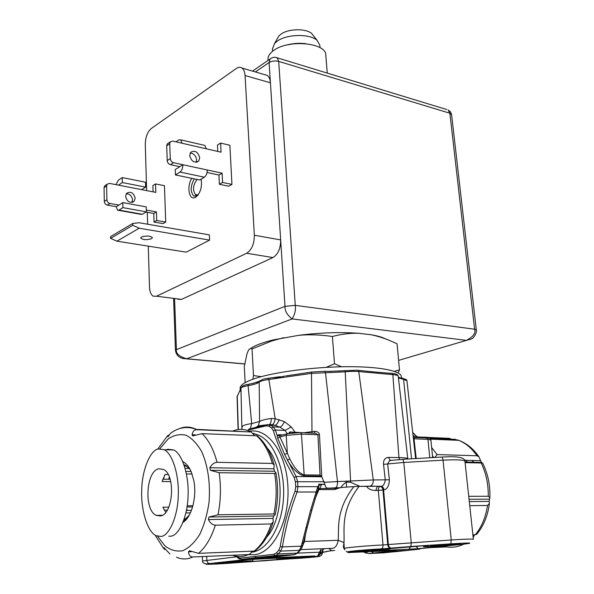 <?xml version="1.0" encoding="UTF-8"?>
<svg xmlns="http://www.w3.org/2000/svg" width="594" height="594" viewBox="0 0 594 594"><rect width="100%" height="100%" fill="white"/><g stroke="black" fill="none" stroke-linecap="round" stroke-linejoin="round"><path stroke-width="0.89" d="M282.751 434.882L278.824 434.726L277.175 435.484L277.702 438.238L284.66 454.544L296.109 476.499L297.594 481.541L297.921 486.583L297.119 491.995C293.429 501.588 290.184 511.783 287.385 522.564C284.734 533.791 283.093 541.899 282.469 546.896L301.284 546.176L310.551 510.394L317.768 486.664L318.822 485.439L318.74 484.177L324.933 484.452C325.482 486.865 326.329 488.112 327.472 488.186L336.442 488.246L340.986 487.622C341.283 486.471 343.028 484.615 346.205 482.046L350.646 482.313L360.009 486.382L374.725 486.338M241.52 559.377L243.035 559.845L246.161 559.31L245.018 559.221M243.785 559.273L245.233 559.548M245.129 559.221L246.161 559.31M249.406 428.95L248.121 430.101L266.209 425.839L268.993 426.247L271.547 427.962L273.307 430.598C275.468 437.659 278.549 445.745 282.558 454.856C285.165 460.818 289.026 468.362 294.141 477.487L295.418 481.727L295.738 486.679L295.025 491.223C291.335 500.898 288.083 511.182 285.261 522.067C282.581 533.375 280.917 541.542 280.279 546.562L278.838 550.089L276.47 552.873L273.708 554.306L239.946 558.145L236.523 556.288M283.353 555.613L269.787 556.459L283.353 555.613M274.354 556.615L258.59 557.707L274.346 556.519M408.984 550.296L403.883 550.527L408.984 550.296M405.175 550.69L385.773 551.774L405.167 550.586M396.072 550.965L402.895 550.742L396.072 550.965M401.819 551.032L382.454 552.123L401.811 550.994M398.737 551.277L384.578 552.049L398.737 551.277M399.131 551.306L391.127 551.937L399.131 551.284M383.91 552.271L378.742 552.502L383.902 552.175M388.461 551.499L396.614 550.853L388.461 551.492M395.782 551.024L400.935 550.809L395.775 550.987M402.65 550.883L384.578 551.908L402.643 550.794M353.385 551.871L353.608 551.863C355.761 551.759 356.088 551.811 354.596 552.026L348.982 552.62L347.163 551.789M366.483 486.219C368.265 489.011 371.376 490.436 375.816 490.496L382.981 490.05L387.719 544.609L388.35 544.535L383.605 489.946L382.981 490.05C382.64 487.874 381.66 486.679 380.049 486.456C378.838 486.917 378.267 488.246 378.333 490.436L382.996 544.965C383.063 547.215 382.484 548.522 381.259 548.893C367.411 549.547 345.693 551.499 348.129 551.856L353.608 551.863M420.485 548.618L415.785 549.242L418.985 549.242L420.819 548.581M383.167 552.88L419.149 549.22M378.549 552.517L394.431 551.796L409.177 550.289L393.235 551.002L368.243 553.563L383.754 552.851M455.992 544.564L460.625 543.889C461.389 543.428 443.428 544.512 434.63 545.463L430.219 546.109C429.588 546.562 447.104 545.507 455.992 544.564M378.578 549.309L355.531 551.165L359.905 551.299C369.357 550.905 386.523 549.368 382.848 549.227L378.578 549.309M418.332 548.693L374.012 550.928C370.441 551.046 371.272 550.868 376.514 550.393C387.377 549.465 391.736 548.886 389.582 548.663L421.547 545.908C428.319 545.5 430.167 545.515 427.116 545.938C419.884 546.918 423.247 547.022 437.206 546.235C443.146 545.916 444.112 545.99 440.102 546.45L418.332 548.693L415.778 546.294M314.664 555.962L269.32 557.84C266.171 557.966 265.681 557.9 267.842 557.64L293.83 554.789L296.941 553.133L301.106 549.138M322.334 552.91C322.171 554.841 321.161 555.962 319.32 556.274L313.795 556.311M217.226 563.186L214.842 563.572C214.137 564.01 233.42 562.882 240.496 562.08L243.035 561.679C243.896 561.233 224.198 562.384 217.226 563.186M307.974 556.83L287.177 558.479L291.906 558.546C300.802 558.145 315.659 556.845 312.615 556.726L307.974 556.83M285.217 555.531L267.426 556.593L285.202 555.286M272 556.994L277.613 556.37L262.956 557.031L256.252 557.848L271.993 556.875M245.619 559.095L266.454 557.61L245.619 558.976M245.389 559.771L293.198 557.291C296.941 557.157 296.391 557.306 291.55 557.744C281.719 558.59 278.378 559.065 281.519 559.162L264.679 560.795L247.579 561.62C252.22 560.892 247.342 560.936 232.952 561.761C226.656 562.117 224.896 562.11 227.673 561.738L245.664 559.734M416.238 458.598L414.011 438.788L413.394 438.699L406.949 380.732L403.601 379.403L411.545 458.865M415.637 458.627L413.394 438.699M426.626 437.964L427.947 439.367L414.011 438.788L414.805 437.459M414.553 437.459L414.181 437.399M419.572 437.696L425.542 437.162L426.537 437.206L426.611 437.993M414.256 437.422L419.126 436.939L419.201 437.681M289.263 433.316L289.189 432.232L290.288 431.957L301.641 432.662M425.616 437.949L425.542 437.162M416.609 437.57L416.565 437.073M418.198 437.637L418.131 436.939M290.362 433.145L290.288 431.957M324.814 484.214L321.8 476.789L320.055 475.074L317.909 434.793L315.622 433.264L314.011 433.197M284.66 454.544L287.348 453.237L289.79 458.872L287.385 460.112C292.76 469.305 298.44 474.584 304.432 475.95L321.139 476.15M416.75 549.056L415.718 549.383M416.557 549.086L415.785 549.242M398.322 377.131L399.755 377.695M407.833 459.08L407.811 458.939C407.915 458.137 404.967 457.684 398.953 457.58L399.636 459.585M407.811 458.939L398.218 376.202C398.091 375.43 396.302 374.903 392.849 374.621L398.953 457.58L388.431 457.387C384.89 457.848 383.264 460.157 383.531 464.33L385.306 480.145C384.377 484.392 382.952 486.441 381.044 486.286L377.16 486.516L375.816 490.496M366.246 371.191L382.276 372.646M388.573 373.121L392.144 373.359L392.849 374.621L358.776 371.554L373.277 479.959L389.389 479.789C389.137 485.684 387.318 489.055 383.939 489.894L383.605 489.946C383.256 487.771 382.284 486.568 380.665 486.345M383.531 464.33L387.644 463.973L389.657 460.61L391.52 460.372M389.389 479.789L387.644 463.973L403.794 462.451L443.05 460.164C456.741 459.481 464.033 459.823 464.931 461.204L473.373 539.27C472.564 538.862 465.191 539.085 451.247 539.968L443.05 460.164L442.188 457.09C457.269 456.036 464.85 457.387 464.924 461.152M390.659 460.395L403.051 459.362L403.794 462.451L411.226 542.612L410.899 546.495L450.831 543.844C471.324 542.641 475.23 542.79 462.548 544.29L420.292 548.633M390.072 460.239L388.431 457.387M359.162 486.338C340.043 510.914 344.787 530.732 343.978 542.597L338.209 540.295C337.147 546.005 334.741 548.707 331.007 548.381L300.824 549.621M344.253 548.44L343.978 542.597L343.377 547.237L344.401 549.198M320.715 553.378L321.369 552.917C324.643 551.7 329.069 550.876 334.63 550.445L331.549 550.571L320.871 552.806M322.156 548.745C324.294 548.804 324.294 549.242 322.156 550.066M348.997 551.975L349.45 551.975M353.705 551.856L354.596 552.026M373.604 553.029L371.465 551.618M328.838 548.47L331.549 550.571M322.861 552.435L322.75 549.814M322.698 552.487L322.29 550.126L322.356 552.249M322.334 550.705L322.282 550.014M322.356 552.16L323.047 551.306M259.266 381.318L252.027 383.635M240.125 388.439L240.102 388.075C240.199 384.971 245.27 381.749 255.331 378.408C274.918 371.993 313.483 366.936 346.399 366.698C379.373 366.439 401.373 370.871 401.366 376.796L401.477 378.007M373.032 371.859L358.056 370.292L358.776 371.554C354.885 371.191 350.304 371.28 345.032 371.844L311.167 373.411L268.837 379.492L269.082 378.148L280.294 376.67M357.425 370.211L328.178 371.406M300.698 373.73L285.721 375.92M341.09 370.908L338.528 371.109M295.07 432.165L291.238 426.915L284.4 421.606L275.215 418.733L268.837 379.492C263.387 380.323 260.12 381.214 259.043 382.157C257.432 383.494 253.787 384.652 248.099 385.64L251.715 423.604C246.985 424.22 243.844 425.133 242.293 426.344L241.862 427.732L240.956 388.35L237.058 396.666L238.105 429.573M238.053 394.876L237.236 396.295L238.328 429.544M242.293 426.344L241.803 428.794M248.507 384.311L248.099 385.64C243.325 386.597 240.941 387.496 240.956 388.35L241.127 387.578M265.006 378.838L269.097 378.14C265.11 379.15 264.315 377.947 259.192 381.407L259.571 421.465L258.212 425.831L256.964 427.064M330.955 371.413L324.851 371.295L325.49 372.601L337.474 481.593L373.277 479.959C373.374 483.368 372.26 485.432 369.936 486.167L381.044 486.286C382.633 486.516 383.59 487.711 383.939 489.894M345.151 370.493L350.646 482.313M324.265 482.291L337.474 481.593C337.615 485.031 336.932 487.11 335.424 487.837L340.949 487.637M311.494 372.044L311.976 433.108M321.733 476.707L319.468 434.786C319.282 432.707 317.701 431.548 314.723 431.311L303.742 432.759M316.275 491.075L317.56 491.015L318.228 489.315L317.768 486.664L295.738 486.679M318.867 488.647L336.442 488.246M337.043 488.053L336.07 488.164M339.865 487.748L334.489 489.605L318.941 489.575L315.065 498.737M335.781 488.216L334.489 489.605M353.876 486.597C335.454 510.484 339.122 528.497 338.209 540.295L304.447 541.483L301.685 548.158M305.813 527.969L307.261 527.272L311.932 509.942M310.551 510.394L311.984 509.749L317.27 491.847M295.025 491.223L297.119 491.995L315.986 492.003L317.33 491.676L317.523 491.112M318.057 489.723L318.941 489.575L320.04 488.29L321.584 484.429L318.822 485.439L318.659 488.795M301.908 543.614L303.408 542.686L307.209 527.479M280.279 546.562L282.469 546.896L280.71 551.106L299.369 550.334L301.284 546.176L302.732 545.47M278.838 550.089L280.71 551.106L278.296 553.935L275.052 555.628L256.356 557.61L254.9 556.385M276.47 552.873L278.296 553.935L296.941 553.133L298.44 552.316L300.579 549.866M291.238 426.915L285.046 430.442L279.952 427.175L275.126 425.341L269.327 424.621M267.53 424.665L270.285 424.94L273.24 426.863L275.378 430.019L277.175 435.484L279.432 435.818L287.348 453.237L286.219 435.387L301.44 434.11L319.468 434.786M277.702 438.238L279.952 436.939L286.219 435.387L286.805 433.872L293.896 432.751L300.683 432.625L301.44 434.11L304.18 474.881L320.055 475.074M280.175 435.528L279.432 435.818M314.723 431.311L314.375 433.16M289.79 458.872C294.379 468.169 299.176 473.507 304.18 474.881L304.432 475.95M284.4 421.606C283.034 424.651 281.549 426.507 279.952 427.175L273.24 426.863L271.547 427.962M279.21 419.639C277.999 422.817 276.641 424.717 275.126 425.341L270.634 425.133L268.993 426.247M250.267 428.757L251.715 423.604L259.571 421.465C261.954 420.151 265.837 419.156 271.228 418.48L275.215 418.733C274.606 421.933 273.678 423.901 272.431 424.643L272.059 424.747M265.191 425.17L263.929 425.453L263.372 426.455M248.663 429.187L255.361 427.465M267.367 424.658L255.064 427.539L254.507 428.489M271.228 418.48C271.324 421.413 270.753 423.388 269.513 424.406L269.045 424.651M322.26 552.94L320.433 553.957M320.337 554.105L317.909 556.184M297.527 553.133L319.698 552.175L320.931 552.353L318.718 555.368M366.416 553.348L363.721 551.967M413.097 436.033L416.424 436.182L412.733 432.736M251.589 552.257C267.419 550.519 281.779 526.96 283.479 498.381C285.306 469.809 274.235 442.426 259.199 435.424L253.675 433.62M266.713 537.162C284.452 517.381 284.489 467.047 267.3 448.076M393.243 551.002L394.698 550.846C397.134 550.579 397.015 550.497 394.342 550.601L394.164 550.608M410.758 546.629L408.761 549.398M374.896 550.534L374.012 550.928M245.114 559.214L241.513 559.385L239.946 558.145M310.083 557.217L286.805 558.59L310.083 557.217M379.611 549.858L383.241 549.309C384.006 548.863 366.327 549.903 358.524 550.772L355.078 551.306C354.44 551.744 371.718 550.72 379.611 549.858M279.588 558.783L279.618 559.392L277.004 559.258L297.252 557.202L250.765 559.31M249.777 554.744L249.651 554.209M250.772 559.348L225.193 562.184C241.81 561.055 251.024 560.662 252.844 561.011L245.716 561.976L279.618 559.392M184.667 520.418L184.853 520.938M250.378 348.648C254.663 345.537 262.281 342.627 273.225 339.917L298.827 335.298C320.411 332.625 340.414 331.957 358.85 333.293L371.035 334.741C377.383 335.81 382.142 337.169 385.306 338.825M245.159 382.61L244.305 366.647L246.97 353.794L248.418 350.378C249.487 348.663 250.683 348.181 252.019 348.945L271.718 340.993L283.687 337.682M298.827 335.298C309.511 334.37 320.701 334.771 332.395 336.486C341.595 334.058 350.415 332.996 358.85 333.293M371.035 334.741C379.544 336.486 388.216 339.523 397.052 343.852L399.495 369.876L398.158 372.987M252.844 379.254L253.504 375.564L261.286 376.655M326.158 367.374L334.496 363.766L341.617 366.773M394.275 371.324L399.495 369.876M332.395 336.486L334.496 363.766M252.019 348.945L253.504 375.564M313.38 35.647L311.791 33.65C306.296 28.245 288.305 28.542 280.917 34.185L278.905 35.952L277.391 38.595M311.791 33.65L317.218 40.489C310.172 33.554 286.716 33.947 277.183 41.201L274.591 43.466L272.468 48.857M317.218 40.489L319.839 45.278L320.032 47.661M287.013 44.921L295.886 43.414L304.878 43.57M327.257 73.092L325.802 55.183C326.626 42.79 288.498 39.085 273.723 50.431C269.832 53.2 267.931 56.133 267.998 59.222L268.02 59.541M286.085 45.166C292.575 43.407 299.153 42.909 305.828 43.681M163.432 479.195L164.642 475.237M182.774 461.553C186.204 463.223 189.048 466.691 191.29 471.963L193.785 480.516C196.978 496.22 192.04 516.156 183.598 521.978L183.034 522.378M219.127 472.72L210.343 470.292L209.838 467.738C211.999 464.204 214.397 462.392 217.04 462.318C213.647 449.487 208.65 439.931 202.049 433.642L193.392 435.744L192.515 435.825L192.107 434.763C192.679 431.4 194.231 429.714 196.77 429.707L251.188 431.972L254.759 435.706M174.495 430.695L170.612 433.197L168.169 436.568L167.694 436.657L167.508 435.84L169.394 434.786M165.184 549.405L164.278 549.198L164.085 547.735L169.951 554.002M176.477 557.202C181.846 559.607 187.318 559.526 192.887 556.964C190.303 556.957 188.818 555.234 188.454 551.811L189.508 550.772L198.507 553.341L254.202 551.076L255.531 550.445C263.112 544.446 268.948 535.157 273.054 522.579M198.507 553.341C205.598 547.364 211.212 537.978 215.34 525.178C212.674 525.103 210.35 523.232 208.383 519.564L209.029 517.018L218.005 514.805L273.916 513.959L275.171 514.679L273.686 515.948L273.04 518.384L208.383 519.564M217.04 462.318L272.371 463.439L274.168 464.976L273.931 468.792L274.487 471.242L210.343 470.292M218.005 514.805C220.782 500.787 221.161 486.761 219.134 472.72L274.636 473.455L275.943 472.772L274.487 471.242M215.34 525.178L271.272 523.945L273.27 521.888L273.04 518.384M252.168 551.165L250.371 553.697L248.441 554.588L192.887 556.964M257.796 436.872L257.291 435.877L256.601 435.781L202.049 433.642M185.38 519.386L185.907 519.884M189.278 515.102L186.093 518.339L184.066 519.542M168.666 479.239L169.357 477.131M183.992 464.753L185.543 465.362L190.169 469.557M456.897 439.701L458.709 440.347C465.689 443.131 471.785 448.27 476.997 455.769L478.957 456.823L481.378 462.422L482.543 462.889L481.199 463.016C486.055 473.091 488.409 484.169 488.268 496.257L489.879 497.668L489.122 501.403L489.411 503.452L487.518 505.472C485.729 517.226 481.667 526.975 475.334 534.726L476.692 534.303C483.457 526.239 487.674 516.127 489.345 503.957M474.465 534.756L473.203 537.652M426.551 437.355L449.42 438.335L453.229 440.117M487.518 505.472L469.743 505.665M488.268 496.257L468.733 496.317M434.697 457.529L437.139 454.581L476.997 455.769M481.199 463.016L465.087 462.629M455.746 439.36L428.705 438.209M424.443 437.258L419.141 437.036M417.753 436.976L417.3 436.954M463.721 544.163C458.212 546.874 452.554 547.794 446.747 546.911L429.915 547.646M475.334 534.726L472.891 534.808M158.212 448.975L164.204 449.717C172.988 453.927 179.262 476.626 178.252 495.507C177.903 516.565 168.919 536.308 160.885 536.456L156.111 535.684C147.149 531.83 140.83 508.88 141.714 490.577C141.869 470.448 150.148 450.193 158.212 448.975M158.821 468.792C145.961 470.812 143.703 510.239 156.267 515.362L160.261 515.956C173.3 514.894 175.891 474.413 163.335 469.371L158.821 468.792M166.335 449.777L167.798 449.242L173.834 449.985C182.685 454.172 189.041 476.722 188.068 495.485C187.756 516.409 178.749 536.026 170.671 536.174L168.755 536.234M187.199 505.784L192.924 505.739M164.271 510.149L167.27 510.12M186.531 509.897L187.229 509.882L186.999 510.402M185.9 512.926L190.407 512.867M165.741 512.303L162.867 507.224L168.77 507.172M170.738 481.571L162.058 481.511L165.095 474.48L168.132 474.517M187.021 506.994L192.59 506.942M186.434 510.409L191.461 510.35M186.427 473.923L192.062 473.99M185.892 471.413L191.09 471.48M162.823 479.187L170.107 479.247M185.113 468.347L189.278 468.414M473.893 462.281L471.755 460.469M467.612 462.125L465.473 460.305M132.722 223.478L110.566 236.612L110.603 238.38L116.914 241.164L186.234 252.153L209.6 240.117L209.363 234.868L139.048 222.735L132.722 223.478L132.774 225.289L139.196 228.215L116.914 241.164M148.285 246.139L149.495 286.999C149.725 291.669 150.95 294.728 153.185 296.183L156.512 296.228L246.651 253.252C251.737 249.955 254.306 243.956 254.343 235.239L245.055 75.535C244.795 71.911 243.77 69.409 241.966 68.043C240.288 66.914 238.409 67.055 236.338 68.473L151.247 128.542C147.431 131.942 145.441 137.229 145.278 144.394L146.644 190.607M147.29 212.303L147.639 224.22M207.061 172.505L218.948 175.052L219.401 184.281L228.749 186.226L231.942 184.407L229.871 145.27L220.589 143.08L221.05 152.19L206.289 148.797L204.937 145.441L203.809 145.181M165.711 222.082L163.016 223.619L154.039 222.052L156.719 220.5L165.711 222.082L164.456 185.692L155.546 183.917L155.821 192.389L141.647 189.635L145.634 187.125L145.485 182.21L122.23 177.576L118.325 180.175L116.03 184.667M191.817 178.341C186.501 186.1 189.026 200.794 195.203 197.512L195.649 197.275C200.468 193.109 202.287 187.065 201.106 179.15M264.62 74.629L267.255 75.393C269.089 76.76 270.144 79.225 270.426 82.796L280.665 239.917C280.665 248.478 278.096 254.366 272.95 257.573L181.474 299.391L178.089 299.339M271.74 57.93L270.055 59.036L269.104 62.533C271.918 60.937 275.111 60.558 278.697 61.397L277.146 57.804L275.787 57.41M254.343 235.239L280.665 239.917L284.994 306.348L175.445 350.044C175.713 352.613 176.945 357.157 183.167 358.561L186.687 358.776C179.017 356.489 175.594 353.326 176.411 349.272L174.591 298.893M284.994 306.348C284.675 310.766 287.065 314.954 292.174 318.919C294.906 314.211 295.931 309.689 295.255 305.368L474.591 329.21C475.95 333.071 473.225 336.783 466.424 340.362L470.693 339.219C474.703 338.268 477.346 330.561 476.329 329.974L474.591 329.21L449.881 113.246L451.596 114.687L450.497 111.85L448.106 109.957L449.881 113.246L278.697 61.397L295.255 305.368L284.994 306.348M175.921 141.825L178.764 139.932L180.725 139.835L182.039 143.228L172.743 141.09L170.307 141.847L169.736 143.741L170.278 158.628C170.545 160.736 171.636 162.095 173.545 162.711L222.111 173.188L222.572 182.447L231.942 184.407M199.718 157.789L198.723 161.033C194.453 163.365 191.439 161.531 189.686 155.554L190.652 152.346C194.936 149.992 197.958 151.804 199.718 157.789M190.191 153.052C193.793 153.46 195.923 155.687 196.599 159.734L196.072 162.288M220.589 143.08L217.463 145.047L217.775 151.44M168.347 143.161L167.256 143.889L166.691 145.775L167.218 160.618C167.478 162.711 168.57 164.063 170.471 164.679L179.804 166.676L182.893 164.724C182.833 168.124 181.868 170.575 180.012 172.067L175.416 174.933L175.215 169.565L179.804 166.676M207.269 169.988C207.224 173.337 206.259 175.735 204.373 177.198L199.71 179.982L175.416 174.933M222.111 173.188L218.948 175.052M222.572 182.447L219.401 184.281M155.546 183.917L152.896 185.58L153.096 191.855M105.695 185.187L104.641 185.892L104.061 187.667L104.306 201.433C104.529 203.371 105.546 204.596 107.358 205.116L116.276 206.719L117.523 210.165L118.986 210.098L122.928 207.64L122.81 202.599L116.276 206.719M146.013 212.08L153.772 213.476L154.039 222.052M126.225 193.807C129.796 193.919 131.898 195.923 132.536 199.822L131.846 202.435M135.165 198.181L134.147 201.225C129.997 203.504 127.138 201.886 125.564 196.376L126.552 193.369C130.71 191.06 133.583 192.664 135.165 198.181M146.302 210.061L156.445 211.902L156.719 220.5M141.647 189.635L109.548 183.405L107.202 184.177L106.623 185.952L106.883 199.762C107.098 201.708 108.123 202.94 109.942 203.46L118.874 205.078M153.772 213.476L156.445 211.902M118.436 185.135L122.349 182.551L122.23 177.576M118.451 210.328L140.852 214.315L142.345 214.263L146.362 211.872L146.213 206.89L122.81 202.599M122.928 207.64L146.362 211.872M122.349 182.551L145.634 187.125M209.6 240.117L139.196 228.215M151.626 238.677L152.435 237.726C150.275 235.729 146.614 235.491 141.469 237.013L140.681 237.949C142.842 239.939 146.488 240.184 151.626 238.677M110.603 238.38L132.774 225.289M197.082 179.44C192.916 185.113 192.434 190.214 195.634 194.75L198.27 194.728M194.342 178.868C190.377 185.922 190.177 191.654 193.755 196.057C190.177 191.654 190.377 185.922 194.342 178.868C190.377 185.922 190.177 191.654 193.755 196.057L197.654 195.53M193.755 196.057L197 195.983L193.755 196.057M327.472 488.186L335.424 487.837M360.009 486.382L369.936 486.167M238.432 558.36L237.749 557.328M248.574 554.573L254.395 554.737C273.344 553.036 289.716 520.968 287.927 486.924C286.405 452.858 267.864 427.658 249.629 431.251M256.356 557.61L241.513 559.385M381.259 548.893L410.899 546.495M348.344 552.546L394.342 550.601M319.32 556.274C321.71 556.556 302.94 558.204 289.983 558.865L228.415 563.312C211.412 564.478 199.517 564.656 209.771 563.543L243.035 559.845M273.708 554.306L275.052 555.628L294.483 554.662M413.149 436.516L414.515 437.481L427.131 438.016C429.128 437.934 430.383 438.595 430.895 440.006L427.947 439.367L429.781 457.811M427.056 437.986L428.526 438.172M280.301 435.491L287.541 433.642L300.2 432.573L313.818 433.182M278.824 434.726L279.455 435.454M416.988 437.036L416.424 436.182L416.906 436.36M321.8 476.789L296.109 476.499L294.141 477.487M273.307 430.598L275.378 430.019L285.046 430.442L287.325 433.65M324.213 481.749L295.418 481.727M398.411 377.91L403.601 379.403L402.881 378.2L402.205 378.111M402.836 459.311L441.936 457.046M391.32 548.114C389.694 547.965 388.706 546.77 388.35 544.535L451.247 539.968L450.831 543.844M344.743 549.888L344.253 548.418C343.495 547.824 367.723 545.648 382.996 544.965L387.719 544.609C388.075 546.836 389.063 548.032 390.681 548.188M344.216 547.928L343.377 547.237M393.74 550.631L394.698 550.846M248.886 384.229L246.993 384.6M259.199 381.393L260.172 380.554M324.933 484.452L321.584 484.429M346.205 482.046L346.681 487.065L341.364 487.518M305.71 533.122L304.447 541.483L303.645 541.565M412.785 433.264L414.211 433.561M274.287 425.133L266.773 424.821L266.209 425.839M206.415 564.01C203.564 563.498 202.272 562.488 202.539 560.996L236.59 556.808M209.771 563.543C208.078 563.416 207.098 562.318 206.846 560.253L206.682 556.37M321.287 548.782L317.82 555.62M269.32 557.84L270.196 557.38M368.243 553.563L365.941 551.863M389.582 548.663L390.726 548.359M427.116 545.938L425.853 545.663M440.102 546.45L439.003 546.138M281.519 559.162L280.984 559.154M280.435 559.459L279.618 559.333M278.519 559.667L277.858 559.585M247.579 561.62L247.965 561.568M272.022 379.083L284.578 376.061M157.588 536.248L164.894 545.886C170.552 550.215 176.529 551.819 182.826 550.697C189.055 547.891 194.691 542.456 199.74 534.407C204.18 525.074 207.276 514.352 209.036 502.257C210.417 483.026 208.011 466.223 201.812 451.863C197.253 443.8 191.996 438.253 186.048 435.231C179.945 433.82 173.997 435.053 168.191 438.921L159.883 448.708M196.77 429.707L196.139 429.365C190.681 426.581 185.202 426.306 179.692 428.534M273.931 468.792L209.838 467.738M273.916 513.959C276.626 500.467 276.871 486.969 274.636 473.455M254.202 551.076C261.464 545.314 267.151 536.263 271.272 523.945M232.529 555.264C237.786 557.142 243.087 556.92 248.441 554.588M272.371 463.439C268.74 451.084 263.484 441.862 256.601 435.781M251.106 431.964L250.453 431.638C244.431 428.779 238.424 428.63 232.44 431.192M273.686 515.948L209.029 517.018M191.357 551.692L188.454 551.811M164.137 547.765L163.744 547.779M168.109 436.605L167.649 436.59M195.389 434.89L192.107 434.763M469.297 501.551L489.122 501.403M469.052 499.272L489.308 499.153M433.709 457.58L432.469 455.672M431.652 447.579L437.139 454.581M465.028 462.058L481.496 462.466M464.708 460.283L480.472 460.692M472.921 535.031L474.383 534.979M245.055 75.535L270.426 82.796L269.104 62.533L255.383 71.948M156.512 296.228L181.474 299.391M246.651 253.252L272.95 257.573M398.604 360.387L466.424 340.362L292.174 318.919L186.687 358.776L244.743 363.892M446.71 109.534L277.146 57.804C274.547 56.868 272.186 57.284 270.055 59.036L252.532 71.117M182.039 143.228L206.289 148.797M180.012 172.067L204.373 177.198M173.545 162.711L170.471 164.679M170.278 158.628L167.218 160.618M169.736 143.741L166.691 145.775M107.358 205.116L109.942 203.46M118.986 210.098L142.345 214.263M104.061 187.667L106.623 185.952M104.306 201.433L106.883 199.762M237.927 557.952L235.907 556.184M430.895 440.006L432.662 457.647M420.344 548.841L420.923 548.574M417.33 437.006L412.726 432.677M398.344 377.301L406.385 379.559L406.949 380.732M376.641 372.178L394.334 373.626C396.903 374.302 398.195 375.156 398.218 376.202M392.144 460.298L390.11 460.253M346.161 551.395L348.307 552.531M240.266 391.231L240.102 388.075M241.023 391.201L240.949 388.417L237.058 396.666M254.217 383.123L248.522 384.296C244.03 384.875 241.506 386.226 240.956 388.35L241.023 391.208M259.192 381.407L256.17 382.573M359.363 486.33L346.681 487.065M302.74 545.455L303.363 542.886M301.113 549.123L302.673 545.678M295.329 554.336L297.72 552.977M274.309 425.133L269.513 424.406M255.984 427.309L258.212 425.831L266.817 424.792M202.361 556.556L202.539 560.996M321.866 554.655L322.483 552.843M320.931 552.316L321.005 550.534M363.899 552.234L363.506 551.975M324.851 371.295L311.501 372.037L294.698 374.628M259.199 435.424L253.452 433.338M238.439 558.36L239.991 559.125M252.747 559.258L252.844 561.011M276.938 558.137L277.004 559.258M273.225 339.917L271.718 340.993M278.905 35.952L274.591 43.466M272.453 48.589L272.631 51.24M267.998 59.222L268.08 60.402M251.188 431.972L196.139 429.365C187.362 425.972 178.853 427.257 170.612 433.197M155.168 535.172L163.543 548.403M275.943 472.772C278.408 486.716 278.17 500.616 275.215 514.486M274.168 464.976C270.574 452.071 264.946 442.374 257.291 435.877M167.508 435.84L157.789 449.101M193.124 435.848L192.515 435.825M185.514 519.334L186.122 519.639M186.093 518.339L183.598 521.978M463.966 544.141L461.805 545.047M430.576 439.174L458.709 440.347C466.654 443.265 473.403 448.76 478.957 456.823M482.543 462.889C487.815 473.425 490.265 484.927 489.887 497.401M465.02 462.021L481.378 462.422M173.834 449.985L164.204 449.717M156.267 515.362L162.236 515.273M184.43 466.067L186.783 466.104M241.966 68.043L267.255 75.393M175.445 350.044L173.611 298.767M476.329 329.974L451.596 114.687M244.728 363.981L186.345 358.835M196.889 162.177L198.723 161.033M167.256 143.889L170.307 141.847M180.725 139.835L204.937 145.441M132.365 202.339L134.147 201.225M104.641 185.892L107.202 184.177M198.032 194.847L195.203 197.512M197.921 195.203L195.634 194.75"/></g></svg>
